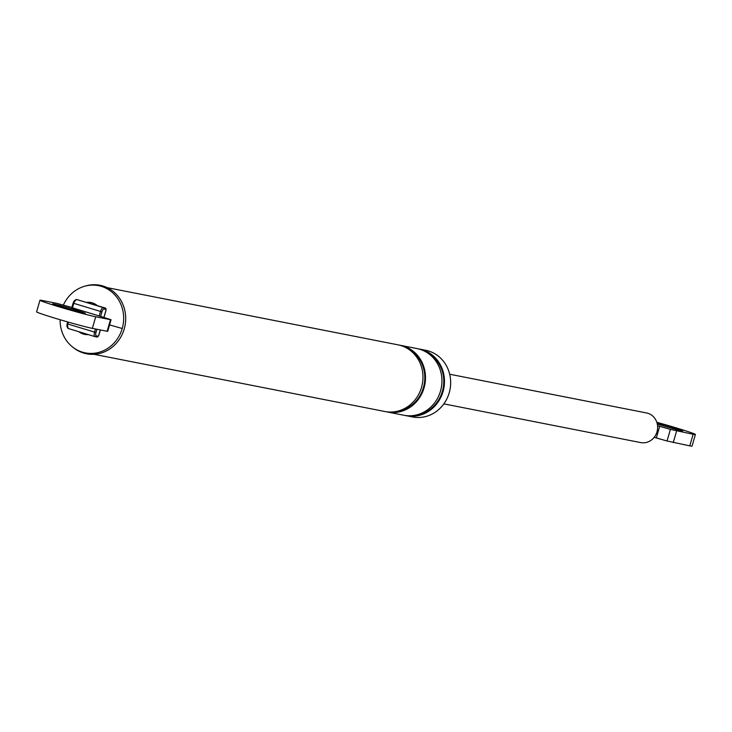 <?xml version="1.0" encoding="UTF-8"?>
<svg xmlns="http://www.w3.org/2000/svg" width="732" height="732" viewBox="0 0 732 732"><rect width="100%" height="100%" fill="white"/><g stroke="black" fill="none" stroke-linecap="round" stroke-linejoin="round"><path stroke-width="1.1" d="M88.334 334.615A16.232 15.015 101.1 0 1 78.791 331.706M86.687 302.362A16.232 15.015 101.1 0 1 97.292 305.583M103.953 317.24L105.994 310.176L105.92 309.398L104.026 309.023A3.212 1.217 106.9 0 0 101.94 311.869L100.632 316.398L111.054 319.728L107.714 331.331L107.147 331.276L110.495 319.674L111.054 319.728M71.846 307.458L56.995 303.387L42.218 300.477A30.195 1.071 16.1 0 0 39.949 300.248A30.195 1.071 16.1 0 0 63.08 308.026A30.195 1.071 16.1 0 0 95.709 316.764L110.495 319.674M100.632 316.398L71.791 307.641L73.173 303.149M84.006 313.204A16.992 0.604 16.1 0 0 85.287 313.333A16.992 0.604 16.1 0 0 72.276 308.959A16.992 0.604 16.1 0 0 53.921 304.045A16.992 0.604 16.1 0 0 52.64 303.917A16.992 0.604 16.1 0 0 65.651 308.282A16.992 0.604 16.1 0 0 84.006 313.204M39.949 300.248L36.6 311.85A30.195 1.071 16.1 0 0 59.731 319.619A30.195 1.071 16.1 0 0 92.36 328.366L107.147 331.276M104.786 314.376L104.017 317.258M418.237 348.844A33.974 31.43 101.1 0 1 419.509 349.063L425.695 350.28A33.974 31.43 101.1 0 1 449.228 392.782A33.974 31.43 101.1 0 1 412.583 416.956L406.397 415.739A33.974 31.43 101.1 0 1 405.135 415.465M419.509 349.063A33.974 31.43 101.1 0 1 443.043 391.565A33.974 31.43 101.1 0 1 406.397 415.739M399.26 345.111A33.974 31.43 101.1 0 1 400.532 345.339L416.975 348.569A33.974 31.43 101.1 0 1 440.508 391.071A33.974 31.43 101.1 0 1 403.863 415.245L387.42 412.006A33.974 31.43 101.1 0 1 386.157 411.732M400.532 345.339A33.974 31.43 101.1 0 1 424.066 387.832A33.974 31.43 101.1 0 1 387.42 412.006M107.174 287.639L397.998 344.836A33.974 31.43 101.1 0 1 421.531 387.338A33.974 31.43 101.1 0 1 384.886 411.512L94.062 354.315M63.382 305.061A34.248 31.686 101.1 0 1 84.491 286.285A34.248 31.686 101.1 0 1 115.125 295.225A34.248 31.686 101.1 0 1 122.226 328.494A34.248 31.686 101.1 0 1 72.55 346.977A34.248 31.686 101.1 0 1 60.106 319.728M84.491 286.285L85.754 285.919A34.916 32.309 101.1 0 1 116.983 295.033A34.916 32.309 101.1 0 1 124.22 328.952A34.916 32.309 101.1 0 1 73.584 347.792L72.55 346.977M695.4 434.488L692.051 446.09A30.195 1.071 16.1 0 1 689.782 445.861L667.035 440.984L670.384 429.391L693.131 434.259A30.195 1.071 16.1 0 0 695.4 434.488A30.195 1.071 16.1 0 0 656.833 422.309M670.384 429.391L657.556 425.704A15.098 13.972 101.1 0 1 656.997 431.843A15.098 13.972 101.1 0 1 654.207 437.297A15.098 13.972 101.1 0 1 640.71 442.586L443.848 403.872M667.035 440.984L656.329 437.946L659.678 426.344M449.677 374.235L646.539 412.958A15.098 13.972 101.1 0 1 657.556 425.704M656.329 437.946L654.207 437.297M657.29 424.02A16.992 0.604 16.1 0 0 681.428 430.7A16.992 0.604 16.1 0 0 682.709 430.828A16.992 0.604 16.1 0 0 673.989 427.753A16.992 0.604 16.1 0 0 657.016 422.904M96.917 329.263L95.974 332.529A3.212 1.217 106.9 0 0 96.276 335.851L98.18 336.217L98.664 335.549L100.293 329.922M68.341 322.126L67.802 324.002L67.134 323.773L67.747 321.952M99.204 316.014L100.513 311.484A4.337 1.638 -73.1 0 1 103.331 307.632L76.586 299.489A4.337 1.638 106.9 0 0 73.767 303.341L73.182 303.121A3.212 1.217 -73.1 0 1 75.259 300.266M67.426 327.058A3.212 1.217 -73.1 0 1 67.216 323.809M96.276 335.851A1.135 1.052 101.1 0 1 94.968 336.628A4.337 1.638 -73.1 0 1 94.904 336.61A4.337 1.638 -73.1 0 1 94.547 332.145L95.462 328.979M95.974 332.529L67.802 324.002A4.337 1.638 106.9 0 0 68.149 328.467A4.337 1.638 106.9 0 0 68.213 328.485L94.84 336.592M101.94 311.869L73.767 303.341L72.459 307.87M98.18 336.217A1.135 1.052 101.1 0 1 96.862 337.004L95.16 336.665M104.026 309.023A1.135 1.052 -78.9 0 0 103.331 307.632L76.586 299.489A1.135 1.052 -78.9 0 0 76.485 299.461L73.099 303.112L71.791 307.641M105.92 309.398A1.135 1.052 -78.9 0 0 105.234 308.007M92.36 328.366L95.709 316.764M426.18 352.074A33.224 30.735 101.1 0 1 442.375 391.364A33.224 30.735 101.1 0 1 413.708 415.483M407.202 348.341A33.224 30.735 101.1 0 1 423.398 387.631A33.224 30.735 101.1 0 1 394.731 411.75M109.562 324.917L122.226 328.494M673.248 442.604L676.597 431.011M689.782 445.861L693.131 434.259M67.664 321.924L67.134 323.773L68.149 328.467L95.059 336.656L96.953 337.022L98.756 335.558L100.376 329.94M76.485 299.461L105.262 308.016L106.076 310.185L104.347 316.187"/></g></svg>
